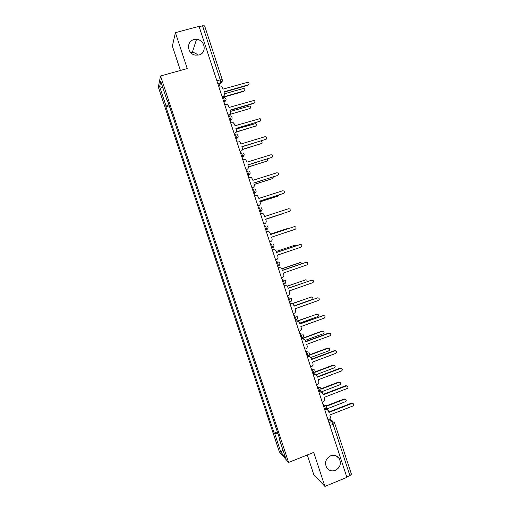 <?xml version="1.0" encoding="UTF-8"?>
<svg xmlns="http://www.w3.org/2000/svg" width="512" height="512" viewBox="0 0 512 512"><rect width="100%" height="100%" fill="white"/><g stroke="black" fill="none" stroke-linecap="round" stroke-linejoin="round"><path stroke-width="0.77" d="M330.586 455.834C334.118 454.669 336.986 455.546 339.187 458.477C341.53 463.546 340.256 467.514 335.366 470.381C331.731 471.59 328.813 470.65 326.618 467.571C324.435 462.522 325.76 458.605 330.586 455.834M190.618 52.461L192.314 52.39C194.502 52.589 196.339 53.53 197.818 55.213M193.875 39.629L196.518 39.386C205.152 39.642 207.226 53.139 198.925 54.995L195.341 55.123C187.213 53.978 186.022 41.331 193.875 39.629M307.296 454.976L313.786 474.65L324.915 486.4L346.893 477.363L199.034 26.355L175.405 32.659L172.371 46.112L180.41 70.464M160.531 75.981L158.323 87.053L279.379 451.917L288.608 462.451L160.531 75.981L187.238 68.57L175.405 32.659M324.915 486.4L313.715 452.41L288.608 462.451M334.592 422.95L351.437 474.202L349.914 475.622L333.107 424.326L331.654 421.549L328.877 419.571M346.752 476.922L349.914 475.622M199.149 26.714L202.547 25.805L204.614 25.869L222.253 79.725L220.25 79.846L202.547 25.805M168.902 104.698L166.08 106.093L159.635 86.662L160.736 81.318L167.366 101.312L167.776 101.299M279.392 438.029L279.078 438.298L279.699 438.957L167.552 100.621L167.366 101.312M279.078 438.298L285.402 457.382L280.902 452.282L274.746 433.715L277.843 433.344M166.08 106.093L165.901 106.739L274.157 433.101L274.746 433.715M169.261 105.779L165.901 106.739M277.344 431.853L274.157 433.101M159.635 86.662L162.861 87.718M282.886 449.786L280.902 452.282M222.067 96.621L222.893 96.384C224.243 95.834 224.755 94.829 224.429 93.37L223.93 91.84L248.122 84.89C249.389 83.987 249.338 83.091 247.968 82.202L223.04 89.133L222.541 87.603L220.896 85.952L218.637 86.144M248.672 84.57L247.846 85.299L224.026 92.141M222.893 96.384L222.163 96.915M222.278 97.254L243.987 90.989C245.216 90.106 245.165 89.242 243.84 88.384L224.525 93.747M244.531 90.669L243.731 91.366L223.622 97.171M228.077 114.944L228.902 114.701C230.246 114.15 230.758 113.139 230.432 111.68L229.933 110.157L254.054 103.091C255.283 102.24 255.27 101.357 254.01 100.435L229.043 107.456L228.544 105.933L227.117 104.365L224.653 104.493M254.541 102.822L253.766 103.456L230.016 110.413M228.902 114.701L249.728 108.582C250.925 107.763 250.912 106.906 249.69 106.016L230.349 111.43M234.067 133.222L234.893 132.973C236.23 132.416 236.742 131.411 236.416 129.952L235.917 128.429L259.968 121.242C261.171 120.448 261.19 119.578 260.026 118.63L235.034 125.734L234.534 124.218L233.28 122.739L230.65 122.797M260.384 121.03L235.987 128.646M234.893 132.973L234.138 133.434M228.89 114.714L249.728 108.582M250.208 108.32L249.459 108.928M236.23 131.904L255.462 126.144C256.621 125.37 256.64 124.525 255.514 123.61L236.128 129.082M255.872 125.933L236.045 132.186M240.045 151.456L240.864 151.206C242.208 150.643 242.714 149.632 242.387 148.173L241.888 146.656L265.875 139.36C267.04 138.605 267.085 137.747 266.01 136.781L265.005 136.691L241.011 143.974L239.411 141.069L236.64 141.056M266.202 139.206L241.946 146.835M240.864 151.206L240.102 151.622M246.01 169.651L246.829 169.395C248.166 168.826 248.666 167.814 248.346 166.355L247.846 164.845L271.763 157.427C272.902 156.71 272.973 155.866 271.968 154.893L270.893 154.765L246.97 162.163L245.498 159.347L242.611 159.277M271.994 157.331L247.891 164.979M246.829 169.395L246.054 169.773M251.962 187.802L252.774 187.539C254.106 186.963 254.611 185.952 254.285 184.499L253.792 182.989L277.638 175.456C278.752 174.765 278.842 173.933 277.907 172.96L276.774 172.8L252.915 180.314L251.546 177.581L248.57 177.446M277.754 175.418L253.824 183.078M252.774 187.539L251.987 187.885M242.477 149.37L261.178 143.661C262.31 142.931 262.355 142.099 261.312 141.171L260.954 141.05M261.504 143.507L242.432 149.562M248.454 166.867L266.88 161.139C267.846 160.621 268.019 159.885 267.392 158.931M267.11 161.043L248.467 167.002M254.246 184.371L272.57 178.579L273.402 176.896M272.685 178.534L254.272 184.461M257.901 205.907L258.714 205.645C260.038 205.062 260.538 204.045 260.218 202.592L259.725 201.088L283.501 193.44L259.738 201.139M258.714 205.645L257.914 205.946M283.149 193.613L283.501 193.44C284.589 192.781 284.698 191.955 283.821 190.982L282.637 190.79L258.848 198.426L257.568 195.763L254.515 195.578M259.974 201.856L278.246 195.981L279.13 194.906M278.234 195.987L259.987 201.907M264.634 223.706L263.821 223.968L264.634 223.706C265.952 223.11 266.451 222.093 266.131 220.646L265.638 219.149L289.35 211.386C290.413 210.746 290.534 209.933 289.715 208.96L288.486 208.742L264.768 216.486L263.565 213.901L261.254 213.402L260.442 213.67M289.056 211.494L265.645 219.155M265.69 219.302L284.442 213.005M283.91 213.338L265.696 219.315M269.728 241.99L270.534 241.722C271.853 241.126 272.352 240.102 272.032 238.662L271.539 237.165L295.181 229.286C296.23 228.666 296.365 227.866 295.584 226.893L294.323 226.65L270.669 234.509L294.118 226.707M270.669 234.509L269.536 231.987L267.168 231.443L266.362 231.712L267.072 231.475M289.683 228.166L288.73 228.109L270.554 234.144M270.547 234.125L288.544 228.154M275.622 259.968L276.429 259.693C277.741 259.091 278.24 258.074 277.92 256.634L277.427 255.136L301.005 247.149C302.029 246.541 302.176 245.747 301.44 244.781L300.147 244.518L276.563 252.486L275.482 250.022L273.306 249.376M272.243 249.658L272.736 249.491M276.538 252.422L300.179 244.506M272.262 249.715L273.069 249.446M295.846 245.894L294.374 245.395L276.243 251.514M276.224 251.456L294.406 245.382M281.504 277.907L282.304 277.626C283.616 277.018 284.115 275.994 283.795 274.56L283.302 273.069L306.81 264.966C307.821 264.371 307.974 263.59 307.277 262.624L305.958 262.342L282.438 270.426L281.408 268.019L278.611 267.411L279.469 267.29M278.118 267.578L278.611 267.411M282.406 270.317L306.112 262.298M278.15 267.68L278.957 267.405M301.696 263.686L301.28 262.918L300 262.643L281.92 268.851M281.882 268.749L300.16 262.598M287.373 295.802L288.173 295.52C289.478 294.906 289.971 293.882 289.651 292.442L289.165 290.957L312.608 282.739C313.6 282.157 313.76 281.389 313.094 280.429L311.75 280.122L288.301 288.32L287.309 285.965L284.474 285.286L285.594 285.19M283.981 285.459L284.474 285.286M288.256 288.173L312.032 280.058M284.026 285.594L284.826 285.318M307.264 281.53L306.918 280.147L305.619 279.853L287.482 286.176M287.392 286.054L305.894 279.789M293.222 313.651L294.022 313.37C295.328 312.749 295.821 311.718 295.501 310.285L295.014 308.8L318.387 300.48C319.36 299.904 319.533 299.136 318.899 298.182L317.536 297.862L294.15 306.17L293.197 303.859L290.317 303.123L291.68 303.066M289.824 303.296L290.317 303.123M294.086 305.984L317.92 297.792M289.888 303.475L290.688 303.187M294.074 305.933L312.045 299.552C312.992 298.995 313.158 298.253 312.544 297.331L311.219 297.024L292.851 303.533M292.666 303.405L311.603 296.947M299.059 331.462L299.859 331.174C301.158 330.547 301.651 329.517 301.331 328.09L300.845 326.605L324.154 318.17C325.114 317.606 325.293 316.845 324.685 315.898L323.302 315.565L299.987 323.981L299.066 321.715L296.147 320.915L297.722 320.922M295.661 321.088L296.147 320.915M299.91 323.757L323.789 315.488M295.731 321.306L296.531 321.018M299.712 323.142L317.632 316.678C318.566 316.128 318.739 315.392 318.15 314.477L316.813 314.15L297.894 320.96M297.53 320.858L317.286 314.08M304.89 349.229L305.683 348.941C306.976 348.307 307.469 347.277 307.149 345.85L306.662 344.371L329.907 335.827C330.854 335.264 331.04 334.515 330.451 333.574L329.056 333.222L305.805 341.754L304.922 339.526L301.971 338.662L303.725 338.746M301.478 338.842L301.971 338.662M305.722 341.485L328.608 333.094L329.632 333.152M301.568 339.098L302.362 338.81M305.338 340.314L323.206 333.766C324.134 333.222 324.307 332.493 323.744 331.584L322.387 331.245L302.413 338.547M301.414 338.637L321.971 331.123L322.95 331.174M310.701 366.957L311.494 366.662C312.787 366.022 313.274 364.992 312.954 363.565L312.474 362.093L335.648 353.434C336.582 352.883 336.774 352.141 336.211 351.2L334.797 350.842L311.616 359.482L310.752 357.286L307.776 356.371L309.683 356.525M307.29 356.55L307.776 356.371M311.514 359.174L334.342 350.669L335.443 350.778M307.386 356.851L308.179 356.557M310.88 357.466L328.774 350.81C329.683 350.278 329.862 349.555 329.318 348.653L327.955 348.301L308.026 355.699M308.781 355.098L327.526 348.141L328.589 348.237M316.499 384.646L317.286 384.346C318.579 383.699 319.066 382.669 318.746 381.242L318.266 379.77L341.37 371.008C342.298 370.458 342.49 369.722 341.946 368.787L340.531 368.422L317.408 377.165L316.57 375.008L313.568 374.042L315.61 374.272M313.082 374.221L313.568 374.042M317.299 376.819L340.058 368.211L341.242 368.365M313.19 374.56L313.984 374.259M316.237 374.65L334.323 367.821C335.226 367.296 335.411 366.579 334.88 365.677L333.504 365.318L315.008 372.288M315.13 371.878L333.062 365.12L334.202 365.267M322.285 402.291L323.072 401.984C324.358 401.331 324.838 400.301 324.525 398.88L324.045 397.408L347.085 388.538C348 387.994 348.198 387.258 347.674 386.336L346.246 385.958L323.194 394.816L322.374 392.685L319.341 391.667L321.498 391.968M318.861 391.853L319.341 391.667M323.066 394.426L345.76 385.709L347.008 385.907M318.982 392.23L319.77 391.923M321.37 391.878L339.859 384.794C340.749 384.269 340.941 383.558 340.435 382.662L339.046 382.298L320.998 389.197M320.96 388.806L338.592 382.067L339.795 382.253M328.051 419.891L328.838 419.584C330.118 418.925 330.605 417.888 330.291 416.474L329.811 415.008L352.787 406.029C353.69 405.485 353.894 404.755 353.382 403.84L351.942 403.45L328.96 412.416L328.16 410.323L325.107 409.248M324.627 409.44L325.389 409.139L327.354 409.626M328.819 411.994L351.45 403.168L352.755 403.411M324.762 409.856L325.549 409.549M326.342 409.133L345.389 401.728C346.266 401.21 346.464 400.506 345.971 399.61L344.576 399.238L326.675 406.182M326.496 405.805L344.109 398.97L345.37 399.2M323.142 404.909L326.278 405.485C327.187 406.976 326.886 408.198 325.389 409.139L325.075 407.437L323.648 404.71L322.918 404.23M319.328 391.52L319.245 389.638L317.837 386.963L317.12 386.547M317.325 387.162L320.454 387.731C321.376 389.222 321.082 390.438 319.565 391.392L318.803 391.68M313.498 373.741L313.395 371.795L312 369.178L311.309 368.826M311.488 369.37L314.605 369.933C315.552 371.418 315.258 372.64 313.722 373.6L312.973 373.882M307.661 355.923L307.533 353.914L306.157 351.347L305.485 351.059M305.645 351.539L308.749 352.083C309.715 353.574 309.427 354.803 307.872 355.77L307.123 356.045M301.805 338.067L301.658 335.987L300.301 333.478L299.648 333.254M299.782 333.664L302.874 334.195C303.866 335.686 303.578 336.922 302.003 337.901L301.261 338.17M295.936 320.16L295.77 318.022L294.426 315.565L293.798 315.405M293.914 315.75L296.979 316.262C298.01 317.754 297.722 318.995 296.122 319.987L295.386 320.256M290.054 302.221L289.869 300.013L288.544 297.613L287.93 297.517M288.026 297.792L291.066 298.285C292.134 299.782 291.853 301.03 290.221 302.042L289.498 302.298M283.635 284.41L284.314 284.045L283.949 281.958L282.643 279.61L282.054 279.584M282.125 279.795L285.139 280.256C286.246 281.76 285.971 283.021 284.314 284.045L283.597 284.294M277.722 266.381L278.394 266.016L278.016 263.859L276.73 261.574L276.16 261.606M276.205 261.747L279.187 262.182C280.339 263.693 280.077 264.966 278.394 266.016L277.683 266.259M271.802 248.307L272.454 247.942L272.07 245.722L270.803 243.488L270.253 243.59M270.278 243.661L270.803 243.488M265.856 230.189L266.502 229.83L266.112 227.539L264.858 225.363L264.333 225.53L264.858 225.363M259.923 212.077L260.544 211.674L260.134 209.312L258.899 207.194L258.374 207.36M253.978 193.939L254.56 193.478L254.15 191.046L252.934 188.979L252.403 189.146M248.019 175.763L248.57 175.238L248.147 172.73L246.95 170.726L246.419 170.886M242.042 157.542L242.566 156.96L242.131 154.374L240.947 152.422L240.416 152.589M236.058 139.277L236.544 138.637L236.096 135.974L234.938 134.08L234.4 134.24M230.054 120.973L230.509 120.275L230.054 117.53C229.562 116.128 229.178 115.514 228.909 115.693L228.371 115.853M224.038 102.624L224.461 101.869L223.994 99.04C223.501 97.638 223.123 97.043 222.867 97.261L222.33 97.421M328.947 422.611L331.654 421.549L334.285 422.33L334.694 423.066L333.107 424.326L329.92 425.581M219.021 86.035L220.723 82.765L220.25 79.846L216.883 80.8M217.83 83.68L220.685 82.867L222.355 80.742M259.904 212.026L262.01 210.118M253.939 193.824L256.064 191.834M247.955 175.578L250.099 173.517M241.958 157.286L244.122 155.168M235.949 138.95L238.125 136.781M229.92 120.57L230.458 120.416C231.808 119.859 232.32 118.842 231.994 117.37M223.878 102.15L226.08 99.891M290.17 302.176L291.379 301.062M296.077 320.109L297.158 319.168M301.971 337.997L302.899 337.248M307.846 355.846L308.595 355.296M313.709 373.651L314.234 373.299M222.234 79.84L222.253 79.725C222.566 81.126 222.061 82.138 220.723 82.765L217.798 83.597M248.122 84.89L247.846 85.299M243.731 91.366L243.987 90.989M254.054 103.091L253.766 103.456M259.968 121.242L259.667 121.574M271.763 157.427L271.437 157.677M277.638 175.456L277.299 175.667M277.92 196.134L278.246 195.981M289.35 211.386L288.986 211.514M267.168 231.443L266.848 231.533M294.323 226.65L293.952 226.746M288.384 228.198L288.73 228.109M300.147 244.518L299.757 244.576M294.01 245.446L294.374 245.395M305.958 262.342L305.555 262.362M299.629 262.662L300 262.643M311.75 280.122L311.341 280.109M305.235 279.834L305.619 279.853M317.536 297.862L317.114 297.811M310.822 296.966L311.219 297.024M323.302 315.565L322.867 315.469M316.403 314.067L316.813 314.15M329.056 333.222L328.608 333.094M321.971 331.123L322.387 331.245M334.797 350.842L334.342 350.669M327.526 348.141L327.955 348.301M340.531 368.422L340.058 368.211M333.062 365.12L333.504 365.318M346.246 385.958L345.76 385.709M338.592 382.067L339.046 382.298M351.942 403.45L351.45 403.168M344.109 398.97L344.576 399.238M339.187 458.477L336.192 455.904M196.518 39.386L192.314 52.39M223.846 102.048L224.461 101.869C226.598 100.326 226.598 98.816 224.461 97.35M229.888 120.461L230.509 120.275C232.576 118.835 232.634 117.363 230.682 115.859M235.91 138.829L236.544 138.637C238.541 137.286 238.65 135.846 236.864 134.323M241.914 157.158L242.566 156.96C244.506 155.674 244.646 154.266 243.002 152.736M247.91 175.443L248.57 175.238C250.458 174.016 250.63 172.634 249.101 171.098M253.894 193.69L254.56 193.478C256.397 192.301 256.602 190.944 255.168 189.414M259.859 211.891L260.544 211.674C262.336 210.541 262.56 209.21 261.21 207.68M265.818 230.054L266.502 229.83C268.256 228.73 268.499 227.418 267.226 225.894M271.757 248.179L272.454 247.942C274.176 246.874 274.426 245.581 273.216 244.064M329.658 419.053L333.069 421.466"/></g></svg>
